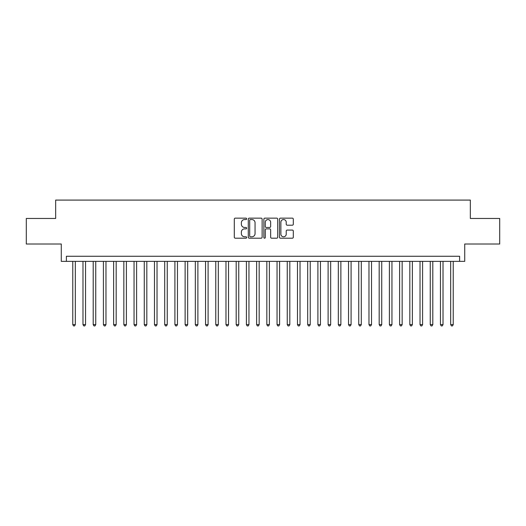 <?xml version="1.0" encoding="UTF-8"?>
<svg xmlns="http://www.w3.org/2000/svg" width="526" height="526" viewBox="0 0 526 526"><rect width="100%" height="100%" fill="white"/><g stroke="black" fill="none" stroke-linecap="round" stroke-linejoin="round"><path stroke-width="0.79" d="M246.661 218.849A0.704 0.704 0 0 0 245.958 218.145L235.306 218.145A0.999 0.999 0 0 0 234.3 219.151L234.3 237.193A0.999 0.999 0 0 0 235.306 238.199L245.958 238.199A0.704 0.704 0 0 0 246.661 237.496A0.704 0.704 0 0 0 245.958 236.792L244.577 236.792A3.209 3.209 0 0 1 241.368 233.583L241.368 232.084A3.209 3.209 0 0 1 244.577 228.876L245.958 228.876A0.704 0.704 0 0 0 246.661 228.172A0.704 0.704 0 0 0 245.958 227.469L244.577 227.469A3.209 3.209 0 0 1 241.368 224.26L241.368 222.761A3.209 3.209 0 0 1 244.577 219.552L245.958 219.552A0.704 0.704 0 0 0 246.661 218.849M292.298 225.213A0.999 0.999 0 0 0 293.304 224.214L293.304 219.151A0.999 0.999 0 0 0 292.298 218.145L280.47 218.145A0.999 0.999 0 0 0 279.464 219.151L279.464 237.193A0.999 0.999 0 0 0 280.47 238.199L292.298 238.199A0.999 0.999 0 0 0 293.304 237.193L293.304 231.078A0.999 0.999 0 0 0 292.298 230.079L287.235 230.079A0.999 0.999 0 0 0 286.236 231.078L286.236 234.109A2.683 2.683 0 0 1 283.553 236.792A2.683 2.683 0 0 1 280.871 234.109L280.871 222.228A2.683 2.683 0 0 1 283.553 219.552A2.683 2.683 0 0 1 286.236 222.228L286.236 224.214A0.999 0.999 0 0 0 287.235 225.213L292.298 225.213M459.612 261.363L464.721 261.363L464.721 244.005L499.7 244.005L499.7 218.468L470.336 218.468L470.336 200.084L55.664 200.084L55.664 218.468L26.3 218.468L26.3 244.005L61.279 244.005L61.279 261.363L459.612 261.363L459.612 256.261L66.388 256.261L66.388 261.363M262.126 219.151A0.999 0.999 0 0 0 261.12 218.145L249.291 218.145A0.999 0.999 0 0 0 248.285 219.151L248.285 237.193A0.999 0.999 0 0 0 249.291 238.199L261.12 238.199A0.999 0.999 0 0 0 262.126 237.193L262.126 219.151M264.88 218.145L276.709 218.145A0.999 0.999 0 0 1 277.715 219.151L277.715 237.193A0.999 0.999 0 0 1 276.709 238.199L271.646 238.199A0.999 0.999 0 0 1 270.647 237.193L270.647 229.875A0.999 0.999 0 0 0 269.641 228.876L266.281 228.876A0.999 0.999 0 0 0 265.282 229.875L265.282 237.496A0.704 0.704 0 0 1 264.578 238.199A0.704 0.704 0 0 1 263.874 237.496L263.874 219.151A0.999 0.999 0 0 1 264.88 218.145M250.396 219.552A0.704 0.704 0 0 0 249.692 220.249L249.692 236.089A0.704 0.704 0 0 0 250.396 236.792L251.849 236.792A3.209 3.209 0 0 0 255.057 233.583L255.057 222.761A3.209 3.209 0 0 0 251.849 219.552L250.396 219.552M270.647 222.281A2.683 2.683 0 0 0 267.964 219.598A2.683 2.683 0 0 0 265.282 222.281L265.282 226.469A0.999 0.999 0 0 0 266.281 227.469L269.641 227.469A0.999 0.999 0 0 0 270.647 226.469L270.647 222.281M72.772 261.363L72.772 324.588L75.323 324.588L75.323 261.363M75.323 324.588L74.561 325.916L73.535 325.916L72.772 324.588M82.983 261.363L82.983 324.588L85.541 324.588L85.541 261.363M85.541 324.588L84.771 325.916L83.752 325.916L82.983 324.588M93.201 261.363L93.201 324.588L95.752 324.588L95.752 261.363M95.752 324.588L94.989 325.916L93.963 325.916L93.201 324.588M103.412 261.363L103.412 324.588L105.969 324.588L105.969 261.363M105.969 324.588L105.2 325.916L104.181 325.916L103.412 324.588M113.629 261.363L113.629 324.588L116.18 324.588L116.18 261.363M116.18 324.588L115.411 325.916L114.392 325.916L113.629 324.588M123.84 261.363L123.84 324.588L126.391 324.588L126.391 261.363M126.391 324.588L125.629 325.916L124.603 325.916L123.84 324.588M134.051 261.363L134.051 324.588L136.609 324.588L136.609 261.363M136.609 324.588L135.839 325.916L134.82 325.916L134.051 324.588M144.269 261.363L144.269 324.588L146.82 324.588L146.82 261.363M146.82 324.588L146.057 325.916L145.031 325.916L144.269 324.588M154.48 261.363L154.48 324.588L157.031 324.588L157.031 261.363M157.031 324.588L156.268 325.916L155.249 325.916L154.48 324.588M164.697 261.363L164.697 324.588L167.248 324.588L167.248 261.363M167.248 324.588L166.479 325.916L165.46 325.916L164.697 324.588M174.908 261.363L174.908 324.588L177.459 324.588L177.459 261.363M177.459 324.588L176.697 325.916L175.671 325.916L174.908 324.588M185.119 261.363L185.119 324.588L187.677 324.588L187.677 261.363M187.677 324.588L186.908 325.916L185.888 325.916L185.119 324.588M195.337 261.363L195.337 324.588L197.888 324.588L197.888 261.363M197.888 324.588L197.125 325.916L196.099 325.916L195.337 324.588M205.548 261.363L205.548 324.588L208.099 324.588L208.099 261.363M208.099 324.588L207.336 325.916L206.317 325.916L205.548 324.588M215.765 261.363L215.765 324.588L218.316 324.588L218.316 261.363M218.316 324.588L217.547 325.916L216.528 325.916L215.765 324.588M225.976 261.363L225.976 324.588L228.527 324.588L228.527 261.363M228.527 324.588L227.765 325.916L226.739 325.916L225.976 324.588M236.187 261.363L236.187 324.588L238.745 324.588L238.745 261.363M238.745 324.588L237.976 325.916L236.956 325.916L236.187 324.588M246.405 261.363L246.405 324.588L248.956 324.588L248.956 261.363M248.956 324.588L248.193 325.916L247.167 325.916L246.405 324.588M256.616 261.363L256.616 324.588L259.167 324.588L259.167 261.363M259.167 324.588L258.404 325.916L257.385 325.916L256.616 324.588M266.833 261.363L266.833 324.588L269.384 324.588L269.384 261.363M269.384 324.588L268.615 325.916L267.596 325.916L266.833 324.588M277.044 261.363L277.044 324.588L279.595 324.588L279.595 261.363M279.595 324.588L278.833 325.916L277.807 325.916L277.044 324.588M287.255 261.363L287.255 324.588L289.813 324.588L289.813 261.363M289.813 324.588L289.044 325.916L288.024 325.916L287.255 324.588M297.473 261.363L297.473 324.588L300.024 324.588L300.024 261.363M300.024 324.588L299.261 325.916L298.235 325.916L297.473 324.588M307.684 261.363L307.684 324.588L310.235 324.588L310.235 261.363M310.235 324.588L309.472 325.916L308.453 325.916L307.684 324.588M317.901 261.363L317.901 324.588L320.452 324.588L320.452 261.363M320.452 324.588L319.683 325.916L318.664 325.916L317.901 324.588M328.112 261.363L328.112 324.588L330.663 324.588L330.663 261.363M330.663 324.588L329.901 325.916L328.875 325.916L328.112 324.588M338.323 261.363L338.323 324.588L340.881 324.588L340.881 261.363M340.881 324.588L340.112 325.916L339.092 325.916L338.323 324.588M348.541 261.363L348.541 324.588L351.092 324.588L351.092 261.363M351.092 324.588L350.329 325.916L349.303 325.916L348.541 324.588M358.752 261.363L358.752 324.588L361.303 324.588L361.303 261.363M361.303 324.588L360.54 325.916L359.521 325.916L358.752 324.588M368.969 261.363L368.969 324.588L371.52 324.588L371.52 261.363M371.52 324.588L370.751 325.916L369.732 325.916L368.969 324.588M379.18 261.363L379.18 324.588L381.731 324.588L381.731 261.363M381.731 324.588L380.969 325.916L379.943 325.916L379.18 324.588M389.391 261.363L389.391 324.588L391.949 324.588L391.949 261.363M391.949 324.588L391.18 325.916L390.16 325.916L389.391 324.588M399.609 261.363L399.609 324.588L402.16 324.588L402.16 261.363M402.16 324.588L401.397 325.916L400.371 325.916L399.609 324.588M409.82 261.363L409.82 324.588L412.371 324.588L412.371 261.363M412.371 324.588L411.608 325.916L410.589 325.916L409.82 324.588M420.031 261.363L420.031 324.588L422.588 324.588L422.588 261.363M422.588 324.588L421.819 325.916L420.8 325.916L420.031 324.588M430.248 261.363L430.248 324.588L432.799 324.588L432.799 261.363M432.799 324.588L432.037 325.916L431.011 325.916L430.248 324.588M440.459 261.363L440.459 324.588L443.017 324.588L443.017 261.363M443.017 324.588L442.248 325.916L441.229 325.916L440.459 324.588M450.677 261.363L450.677 324.588L453.228 324.588L453.228 261.363M453.228 324.588L452.465 325.916L451.44 325.916L450.677 324.588"/></g></svg>
